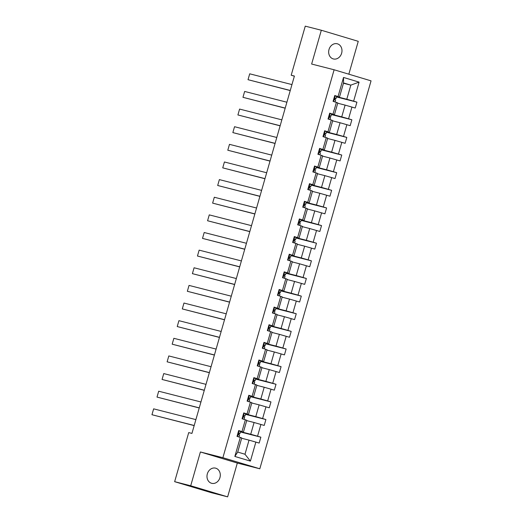 <?xml version="1.0" encoding="UTF-8"?>
<svg xmlns="http://www.w3.org/2000/svg" width="523" height="523" viewBox="0 0 523 523"><rect width="100%" height="100%" fill="white"/><g stroke="black" fill="none" stroke-linecap="round" stroke-linejoin="round"><path stroke-width="0.78" d="M329.019 49.469A7.825 6.577 104.3 0 0 333.386 58.949A7.825 6.577 104.3 0 0 341.624 53.254A7.825 6.577 104.3 0 0 337.257 43.775A7.825 6.577 104.3 0 0 329.019 49.469M207.337 473.845A7.825 6.577 104.3 0 0 211.704 483.317A7.825 6.577 104.3 0 0 219.941 477.623A7.825 6.577 104.3 0 0 215.574 468.15A7.825 6.577 104.3 0 0 207.337 473.845M348.828 74.188L358.255 41.33L321.325 30.242L305.262 26.15L291.193 75.227L294.364 76.181M259.813 468.785L371.049 80.856L334.119 69.775L222.883 457.703L259.813 468.785L237.324 463.051L200.401 451.97L190.705 485.769L227.636 496.85L237.324 463.051M227.636 496.85L211.573 492.758L174.649 481.67L190.705 485.769M336.577 96.631L346.788 99.233L350.835 85.125L359.085 82.118L353.62 101.161L356.921 102.155L336.485 96.945M343.461 83.249L350.835 85.125L343.546 82.941L339.499 97.049L336.629 96.317M346.788 99.233L353.62 101.161M331.517 114.262L341.735 116.864L345.102 105.11L355.235 108.032L356.921 102.155M351.94 107.038L348.566 118.793L351.868 119.787L331.432 114.576M326.463 131.894L336.675 134.503L340.048 122.742L350.181 125.664L351.868 119.787M346.88 124.67L343.506 136.431L346.808 137.418L326.372 132.208M321.403 149.526L331.621 152.134L334.988 140.38L345.121 143.295L346.808 137.418M341.826 142.308L338.453 154.063L341.754 155.05L321.318 149.84M316.35 167.164L326.561 169.766L329.935 158.011L340.068 160.927L341.754 155.05M336.766 159.94L333.399 171.694L336.694 172.688L316.258 167.471M311.296 184.796L321.508 187.397L324.875 175.643L335.008 178.565L336.694 172.688M331.713 177.572L328.339 189.326L331.641 190.32L311.205 185.109M306.236 202.427L316.448 205.029L319.821 193.275L329.954 196.197L331.641 190.32M326.653 195.203L323.286 206.964L326.581 207.951L306.151 202.741M301.183 220.059L311.394 222.667L314.768 210.913L324.901 213.829L326.581 207.951M321.599 212.841L318.226 224.596L321.527 225.583L301.091 220.373M296.123 237.697L306.341 240.299L309.708 228.544L319.841 231.46L321.527 225.583M316.546 230.473L313.172 242.227L316.474 243.215L296.038 238.004M291.069 255.329L301.281 257.931L304.654 246.176L314.787 249.098L316.474 243.215M311.486 248.105L308.119 259.859L311.414 260.853L290.978 255.642M286.016 272.96L296.227 275.562L299.594 263.808L309.727 266.73L311.414 260.853M306.432 265.736L303.059 277.491L306.36 278.484L285.924 273.274M280.956 290.592L291.167 293.2L294.541 281.439L304.674 284.362L306.36 278.484M301.372 283.374L298.005 295.129L301.3 296.116L280.864 290.906M275.902 308.224L286.114 310.832L289.487 299.078L299.62 301.993L301.3 296.116M296.319 301.006L292.945 312.761L296.247 313.748L275.811 308.537M270.842 325.862L281.06 328.464L284.427 316.709L294.56 319.625L296.247 313.748M291.259 318.638L287.892 330.392L291.187 331.386L270.757 326.169M265.789 343.493L276 346.095L279.374 334.341L289.507 337.263L291.187 331.386M286.205 336.269L282.832 348.024L286.133 349.018L265.697 343.807M260.729 361.125L270.947 363.733L274.314 351.972L284.447 354.895L286.133 349.018M281.152 353.901L277.778 365.662L281.08 366.649L260.644 361.439M255.675 378.757L265.887 381.365L269.26 369.611L279.393 372.526L281.08 366.649M276.092 371.539L272.725 383.294L276.02 384.281L255.584 379.07M250.622 396.395L260.833 398.997L264.2 387.242L274.333 390.158L276.02 384.281M271.038 389.171L267.665 400.925L270.966 401.912L250.53 396.702M245.562 414.026L255.773 416.628L259.147 404.874L269.28 407.796L270.966 401.912M265.978 406.802L262.611 418.557L265.906 419.551L245.47 414.34M240.508 431.658L250.72 434.26L254.093 422.506L264.226 425.428L265.906 419.551M260.925 424.434L257.551 436.195L260.853 437.182L240.417 431.972M255.871 442.072L250.406 461.116L234.847 456.442L240.312 437.398L241.75 437.954L237.704 452.062L244.986 454.245L249.033 440.137L259.166 443.059L260.853 437.182M241.992 431.521L245.365 419.766L246.804 420.322L243.43 432.076L238.697 430.534L237.011 436.411L240.312 437.398M247.052 413.889L250.419 402.135L251.857 402.69L248.49 414.445L243.751 412.902L242.064 418.779L245.365 419.766M252.106 396.257L255.479 384.503L256.917 385.052L253.544 396.807L248.811 395.264L247.124 401.141L250.419 402.135M257.166 378.626L260.532 366.865L261.971 367.421L258.604 379.175L253.864 377.632L252.178 383.509L255.479 384.503M262.219 360.988L265.592 349.233L267.031 349.789L263.657 361.543L258.918 360.001L257.238 365.878L260.532 366.865M267.279 343.356L270.646 331.602L272.084 332.157L268.711 343.912L263.978 342.369L262.291 348.246L265.592 349.233M272.333 325.724L275.706 313.97L277.138 314.519L273.771 326.28L269.031 324.737L267.351 330.614L270.646 331.602M277.386 308.093L280.759 296.338L282.198 296.887L278.824 308.642L274.091 307.099L272.405 312.976L275.706 313.97M282.446 290.455L285.813 278.7L287.251 279.256L283.884 291.01L279.145 289.467L277.458 295.345L280.759 296.338M287.5 272.823L290.873 261.069L292.311 261.624L288.938 273.379L284.205 271.836L282.518 277.713L285.813 278.7M292.56 255.191L295.926 243.437L297.365 243.986L293.998 255.747L289.258 254.204L287.572 260.081L290.873 261.069M297.613 237.56L300.987 225.805L302.425 226.354L299.051 238.109L294.312 236.566L292.632 242.443L295.926 243.437M302.667 219.928L306.04 208.167L307.478 208.723L304.105 220.477L299.372 218.934L297.685 224.812L300.987 225.805M307.727 202.29L311.093 190.535L312.532 191.091L309.165 202.846L304.425 201.303L302.739 207.18L306.04 208.167M312.78 184.658L316.154 172.904L317.592 173.459L314.218 185.214L309.485 183.671L307.799 189.548L311.093 190.535M317.84 167.027L321.207 155.272L322.645 155.821L319.278 167.576L314.539 166.033L312.852 171.917L316.154 172.904M322.894 149.395L326.267 137.634L327.705 138.19L324.332 149.944L319.592 148.401L317.912 154.278L321.207 155.272M327.954 131.757L331.321 120.002L332.759 120.558L329.385 132.312L324.652 130.77L322.966 136.647L326.267 137.634M333.007 114.125L336.381 102.371L337.812 102.926L334.445 114.681L329.706 113.138L328.026 119.015L331.321 120.002M339.499 97.049L334.766 95.506L333.079 101.384L336.381 102.371M338.061 96.493L343.526 77.45L359.085 82.118M174.649 481.67L188.718 432.593L191.934 433.41L294.403 76.051L291.193 75.227M334.445 114.681L331.575 113.949M337.727 103.227L345.102 105.11M341.735 116.864L348.566 118.793M329.385 132.312L326.515 131.58M332.674 120.865L340.048 122.742M336.675 134.503L343.506 136.431M324.332 149.944L321.462 149.212M327.614 138.497L334.988 140.38M331.621 152.134L338.453 154.063M319.278 167.576L316.408 166.85M322.56 156.129L329.935 158.011M326.561 169.766L333.399 171.694M314.218 185.214L311.348 184.482M317.5 173.76L324.875 175.643M321.508 187.397L328.339 189.326M309.165 202.846L306.295 202.113M312.447 191.398L319.821 193.275M316.448 205.029L323.286 206.964M304.105 220.477L301.235 219.745M307.393 209.03L314.768 210.913M311.394 222.667L318.226 224.596M299.051 238.109L296.181 237.377M302.333 226.662L309.708 228.544M306.341 240.299L313.172 242.227M293.998 255.747L291.121 255.015M297.28 244.293L304.654 246.176M301.281 257.931L308.119 259.859M288.938 273.379L286.068 272.646M292.22 261.931L299.594 263.808M296.227 275.562L303.059 277.491M283.884 291.01L281.014 290.278M287.166 279.563L294.541 281.439M291.167 293.2L298.005 295.129M278.824 308.642L275.954 307.91M282.106 297.195L289.487 299.078M286.114 310.832L292.945 312.761M273.771 326.28L270.901 325.548M277.053 314.826L284.427 316.709M281.06 328.464L287.892 330.392M268.711 343.912L265.841 343.18M271.999 332.458L279.374 334.341M276 346.095L282.832 348.024M263.657 361.543L260.787 360.811M266.939 350.096L274.314 351.972M270.947 363.733L277.778 365.662M258.604 379.175L255.734 378.443M261.886 367.728L269.26 369.611M265.887 381.365L272.725 383.294M253.544 396.807L250.674 396.074M256.826 385.359L264.2 387.242M260.833 398.997L267.665 400.925M248.49 414.445L245.62 413.713M251.772 402.991L259.147 404.874M255.773 416.628L262.611 418.557M243.43 432.076L240.56 431.344M246.719 420.629L254.093 422.506M250.72 434.26L257.551 436.195M234.847 456.442L237.704 452.062M321.325 30.242L311.636 64.041L334.119 69.775M200.401 451.97L222.883 457.703M241.659 438.261L249.033 440.137M244.986 454.245L250.406 461.116M343.526 77.45L343.546 82.941M194.203 425.493L151.951 414.719L194.17 425.598M238.645 430.723L240.56 431.305L239.933 433.665L239.194 433.292L238.808 434.705L239.527 435.077L238.972 436.999L239.527 435.077M195.89 419.616L153.638 408.842L151.951 414.719L153.638 408.842M239.194 430.86L238.553 431.024M238.763 433.417L239.933 433.665L240.573 431.429M199.256 407.862L157.011 397.088L199.23 407.966M243.698 413.085L245.614 413.673L244.986 416.027L244.254 415.661L243.862 417.073L244.581 417.439L244.032 419.368L244.581 417.439M200.943 401.984L158.691 391.211L157.011 397.088L158.691 391.211M244.248 413.229L243.613 413.392M243.823 415.785L244.986 416.027M204.316 390.23L162.065 379.456L204.284 390.335M248.752 395.453L250.667 396.042L250.046 398.395L249.308 398.023L248.922 399.441L249.641 399.807L249.085 401.736L249.641 399.807M205.997 384.353L163.751 373.579L162.065 379.456L163.751 373.579M249.308 395.597L248.667 395.754M248.876 398.153L250.046 398.395L250.687 396.166M209.37 372.592L167.118 361.824L209.344 372.696M253.812 377.822L255.727 378.404L255.1 380.764L254.361 380.391L253.975 381.81L254.694 382.176L254.145 384.098L254.694 382.176M211.057 366.715L168.805 355.941L167.118 361.824L168.805 355.941M254.361 377.959L253.727 378.122M253.936 380.522L255.1 380.764L255.74 378.528M214.43 354.96L172.178 344.186L214.397 355.065M258.865 360.19L260.781 360.772L260.16 363.132L259.421 362.759L259.035 364.178L259.754 364.544L259.199 366.466L259.754 364.544M216.11 349.083L173.865 338.309L172.178 344.186L173.865 338.309M259.421 360.327L258.78 360.491M258.99 362.89L260.16 363.132L260.794 360.896M219.483 337.328L177.232 326.555L219.451 337.433M263.925 342.558L265.841 343.14L265.213 345.494L264.475 345.128L264.089 346.54L264.808 346.912L264.259 348.834L264.808 346.906M221.17 331.451L178.918 320.677L177.232 326.555L178.918 320.677M264.475 342.696L263.834 342.859M264.043 345.252L265.213 345.5L265.854 343.265M224.537 319.697L182.292 308.923L224.511 319.801M268.979 324.92L270.894 325.509L270.267 327.862L269.535 327.496L269.142 328.908L269.861 329.274L269.312 331.203L269.861 329.274M226.224 313.82L183.972 303.046L182.292 308.923L183.972 303.046M269.528 325.064L268.894 325.228M269.103 327.62L270.267 327.862L270.907 325.633M229.597 302.065L187.345 291.291L229.564 302.163M274.032 307.289L275.948 307.877L275.327 310.231L274.588 309.858L274.202 311.277L274.921 311.643L274.366 313.571L274.921 311.643M231.284 296.188L189.032 285.414L187.345 291.291L189.032 285.414M274.588 307.432L273.947 307.589M274.157 309.989L275.327 310.231L275.967 307.995M234.65 284.427L192.399 273.653L234.624 284.532M279.092 289.657L281.008 290.239L280.38 292.599L279.648 292.226L279.256 293.645L279.975 294.004L279.426 295.933L279.975 294.004M236.337 278.55L194.085 267.776L192.399 273.653L194.085 267.776M279.642 289.794L279.007 289.958M279.217 292.357L280.38 292.599L281.021 290.363M239.711 266.795L197.459 256.022L239.678 266.9M284.146 272.025L286.061 272.607L285.44 274.961L284.702 274.595L284.316 276.007L285.035 276.373L284.479 278.301L285.035 276.373M241.391 260.918L199.145 250.144L197.459 256.022L199.145 250.144M284.702 272.163L284.061 272.326M284.27 274.719L285.44 274.967L286.081 272.731M244.764 249.164L202.512 238.39L244.731 249.268M289.206 254.387L291.121 254.976L290.494 257.329L289.755 256.963L289.369 258.375L290.088 258.741L289.539 260.67L290.088 258.741M246.451 243.287L204.199 232.513L202.512 238.39L204.199 232.513M289.755 254.531L289.114 254.694M289.324 257.087L290.494 257.329L291.134 255.1M249.817 231.532L207.572 220.758L249.791 231.63M294.259 236.756L296.175 237.344L295.547 239.697L294.815 239.325L294.423 240.743L295.149 241.11L294.593 243.038L295.149 241.11M251.504 225.655L209.259 214.881L207.572 220.758L209.259 214.881M294.809 236.899L294.174 237.056M294.384 239.456L295.547 239.697L296.188 237.468M254.878 213.894L212.626 203.12L254.845 213.999M299.319 219.124L301.235 219.706L300.607 222.066L299.869 221.693L299.483 223.112L300.202 223.478L299.646 225.4L300.202 223.478M256.564 208.017L214.312 197.243L212.626 203.12L214.312 197.243M299.869 219.261L299.228 219.425M299.437 221.824L300.607 222.066L301.248 219.83M259.931 196.262L217.686 185.488L259.905 196.367M304.373 201.492L306.288 202.074L305.661 204.434L304.929 204.062L304.536 205.474L305.255 205.84L304.706 207.768L305.255 205.846M261.618 190.385L219.366 179.611L217.686 185.488L219.366 179.611M304.922 201.63L304.288 201.793M304.497 204.186L305.661 204.434L306.301 202.198M264.991 178.631L222.739 167.857L264.958 178.735M309.426 183.854L311.342 184.442L310.721 186.796L309.982 186.43L309.596 187.842L310.316 188.208L309.76 190.137L310.316 188.208M266.678 172.753L224.426 161.98L222.739 167.857L224.426 161.98M309.982 183.998L309.341 184.161M309.551 186.554L310.721 186.803L311.362 184.567M270.045 160.999L227.793 150.225L270.018 161.104M314.486 166.222L316.402 166.811L315.774 169.164L315.036 168.792L314.65 170.21L315.369 170.576L314.82 172.505L315.369 170.576M271.731 155.122L229.479 144.348L227.793 150.225L229.479 144.348M315.036 166.366L314.401 166.523M314.611 168.922L315.774 169.164L316.415 166.935M275.105 143.367L232.853 132.594L275.072 143.465M319.54 148.591L321.468 149.303M276.785 137.484L234.539 126.71L232.853 132.594L234.539 126.71M320.096 148.735L319.455 148.892M320.429 152.945L319.828 154.854M319.664 151.291L320.834 151.533L320.096 151.16M320.076 151.16L319.71 152.579L320.409 152.821M280.158 125.729L237.906 114.955L280.125 125.834M324.6 130.959L326.515 131.541L325.888 133.901L325.149 133.528L324.763 134.947L325.483 135.313L324.933 137.235L325.483 135.307M281.845 119.852L239.593 109.078L237.906 114.955L239.593 109.078M325.149 131.096L324.508 131.26M324.718 133.659L325.888 133.901L326.529 131.665M285.212 108.098L242.966 97.324L285.185 108.202M329.653 113.328L331.569 113.909L330.941 116.263L330.209 115.897L329.817 117.309L330.536 117.675L329.987 119.604L330.536 117.675M286.898 102.22L244.646 91.447L242.966 97.324L244.646 91.447M330.203 113.465L329.568 113.628M329.778 116.021L330.941 116.269L331.582 114.034M290.272 90.466L248.02 79.692L290.239 90.571M334.707 95.689L336.629 96.278L336.001 98.631L335.263 98.265L334.877 99.677L335.596 100.043L335.04 101.972L335.596 100.043M291.958 84.589L249.706 73.815L248.02 79.692L249.706 73.815M335.263 95.833L334.622 95.997M334.831 98.389L336.001 98.631L336.642 96.402M239.135 430.874L237.507 436.561M239.514 434.953L238.926 436.986M240.56 431.305L239.92 433.541M244.195 413.242L242.561 418.923M244.568 417.315L243.986 419.354M245.614 413.673L244.973 415.909M249.249 395.61L247.621 401.291M249.628 399.683L249.04 401.723M250.667 396.042L250.027 398.271M254.302 377.979L252.674 383.66M254.681 382.052L254.1 384.085M255.727 378.404L255.087 380.639M259.362 360.347L257.728 366.028M259.735 364.42L259.153 366.453M260.781 360.772L260.14 363.008M264.416 342.709L262.788 348.396M264.795 346.782L264.207 348.821M265.841 343.14L265.2 345.376M269.476 325.077L267.841 330.758M269.848 329.15L269.267 331.19M270.894 325.509L270.254 327.738M274.529 307.446L272.901 313.127M274.908 311.518L274.32 313.552M275.948 307.877L275.314 310.106M279.583 289.814L277.955 295.495M279.962 293.887L279.38 295.92M281.008 290.239L280.367 292.475M284.643 272.176L283.015 277.863M285.015 276.249L284.434 278.288M286.061 272.607L285.421 274.843M289.696 254.544L288.068 260.225M290.075 258.617L289.494 260.657M291.121 254.976L290.481 257.205M294.756 236.912L293.122 242.594M295.129 240.985L294.547 243.018M296.175 237.344L295.534 239.573M299.81 219.281L298.182 224.962M300.189 223.354L299.601 225.387M301.235 219.706L300.594 221.942M304.87 201.643L303.235 207.33M305.242 205.722L304.661 207.755M306.288 202.074L305.648 204.31M309.923 184.011L308.295 189.699M310.302 188.084L309.714 190.124M311.342 184.442L310.701 186.678M314.977 166.379L313.349 172.06M315.356 170.452L314.774 172.492M316.402 166.811L315.761 169.04M320.037 148.748L318.409 154.429M321.475 149.297L320.834 151.533L321.468 149.297M321.455 149.173L320.815 151.409M325.09 131.116L323.462 136.797M325.469 135.189L324.888 137.222M326.515 131.541L325.875 133.777M330.15 113.478L328.516 119.166M330.523 117.551L329.941 119.59M331.569 113.909L330.928 116.145M335.204 95.846L333.576 101.527M335.583 99.919L334.995 101.959M336.629 96.278L335.988 98.507M244.986 416.033L245.627 413.798"/></g></svg>

